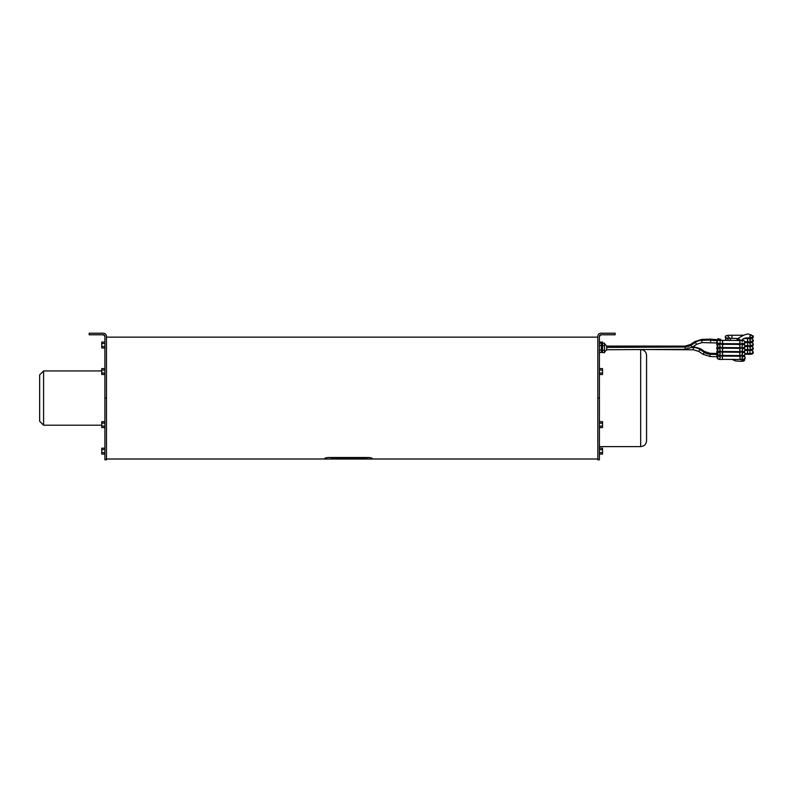 <?xml version="1.0" encoding="UTF-8"?>
<svg xmlns="http://www.w3.org/2000/svg" width="793" height="793" viewBox="0 0 793 793"><rect width="100%" height="100%" fill="white"/><g stroke="black" fill="none" stroke-linecap="round" stroke-linejoin="round"><path stroke-width="1.19" d="M346.789 458.483L345.084 458.661L347.235 458.661M345.084 458.661L346.789 458.443M358.327 459.038L369.399 459.028M369.528 459.038L372.056 459.038L372.056 458.136L369.112 457.541L327.836 457.541L324.892 458.136L324.892 459.038L339.444 458.998M349.267 459.028L347.602 459.038M346.719 459.028L340.514 459.038M351.557 458.998L343.617 458.919M353.103 459.008L356.83 459.028M366.921 458.8L331.652 458.8L366.921 458.304M331.652 458.8L331.652 458.304M338.651 459.038L337.858 458.978L338.651 458.998M346.719 458.988L347.503 458.969M356.89 459.028L358.763 458.998M331.752 458.76L366.842 458.76M335.865 458.959L337.858 458.939M338.859 458.978L340.564 458.998M324.892 458.096L327.836 457.502L369.112 457.502L372.056 458.136M367.615 459.028L369.003 458.998M362.342 459.038L361.519 459.018M362.351 458.998L367.615 458.988M364.076 458.661L363.234 458.483L364.076 458.661M363.234 458.483L364.453 458.483M337.184 458.632L337.957 458.602L337.184 458.592M338.324 458.483L337.055 458.483M337.253 458.572L337.957 458.523M359.368 458.483L359.893 458.661M358.426 458.661L359.368 458.443M351.646 458.582L350.635 458.612L351.646 458.582M351.051 458.572L351.646 458.542M351.309 458.562L352.023 458.542M350.615 458.513L351.289 458.443M342.883 458.661L343.855 458.483L342.883 458.661M342.715 458.483L343.855 458.483M335.568 458.483L334.656 458.661M334.587 458.622L335.191 458.602L334.587 458.622M353.579 458.483L354.59 458.562M354.302 458.969L356.919 458.978M104.904 368.586L101.752 368.586L101.752 374.494L104.904 374.494M104.904 373.017L101.752 373.017M104.904 370.063L101.752 370.063M104.904 454.092L101.752 454.092L101.752 452.615L104.904 452.615M104.904 449.661L101.752 449.661L101.752 452.615M104.904 448.184L101.752 448.184L101.752 449.661M104.904 347.958L101.752 347.958L101.752 346.482L104.904 346.482M104.904 343.528L101.752 343.528L101.752 346.482M104.904 342.061L101.752 342.061L101.752 343.528M104.904 421.658L101.752 421.658L101.752 427.556L104.904 427.556M104.904 423.135L101.752 423.135M104.904 426.079L101.752 426.079M39.65 374.881L39.65 421.261L43.585 425.197L43.585 370.946L39.65 374.881M604.504 350.784L604.504 352.637L602.541 352.637L602.541 343.171L604.504 343.171L604.504 350.784M685.142 348.395L685.132 346.105L606.685 346.085L606.685 349.743L685.152 349.326L692.289 347.156L696.591 344.301L701.924 342.606L717.328 342.972M602.541 350.337L604.504 350.337M602.541 345.609L604.504 345.609M599.399 343.091L601.362 343.091L601.362 352.488L599.399 352.488M599.399 350.07L601.362 350.07M599.399 345.371L601.362 345.371M599.399 368.586L602.541 368.586L602.541 374.494L599.399 374.494M599.399 373.017L602.541 373.017M599.399 370.063L602.541 370.063M599.399 454.092L602.541 454.092L602.541 452.615L599.399 452.615M599.399 449.661L602.541 449.661L602.541 452.615M599.399 448.184L602.541 448.184L602.541 449.661M601.362 343.528L602.541 343.528M599.399 342.061L602.541 342.061L602.541 343.171M599.399 423.135L602.541 423.135L602.541 427.556L599.399 427.556M599.399 421.658L602.541 421.658L602.541 423.135M599.399 426.079L602.541 426.079M646.563 398.076L646.563 355.423C646.216 351.844 644.253 349.872 640.665 349.525L640.665 446.618C644.253 446.271 646.216 444.298 646.563 440.72L646.563 398.076M597.823 398.076L597.823 336.361A3.142 3.142 0 0 1 600.965 333.219L615.12 333.219L615.12 334.785L600.965 334.785A1.576 1.576 0 0 0 599.399 336.361L599.399 459.781L597.823 459.781L597.823 398.076L599.399 398.076M103.328 334.785L89.183 334.785L89.183 333.219L103.328 333.219A3.142 3.142 0 0 1 106.47 336.361L106.47 459.781L104.904 459.781L104.904 336.361L103.328 334.785A1.576 1.576 0 0 1 104.904 336.361M599.399 336.361L600.965 334.785M710.102 355.571L710.151 353.301L704.808 351.596L700.516 348.732L693.191 346.561M740.345 340.504A1.636 1.636 -158.6 0 0 737.163 340.475M717.14 342.001L716.783 340.217M701.874 341.684L701.835 339.384L694.807 341.614L690.505 344.469L685.132 346.105M710.538 341.436L710.687 339.136L701.835 339.384M721.59 340.356L720.044 339.126L717.883 338.819L716.951 339.622L717.179 341.426M716.951 339.622L716.991 341.168M106.47 398.076L104.904 398.076M693.36 348.821L693.369 347.512L691.734 347.503M699.277 350.635L699.961 349.525A12.024 12.014 2.2 0 0 693.369 347.512L693.379 346.561M703.569 353.49L704.263 352.389L699.961 349.525L700.516 348.732M717.358 354.461L710.092 354.243A11.122 11.122 79.9 0 1 704.263 352.389L704.808 351.596M752.825 335.617A1.636 1.616 94.4 0 1 751.536 338.383L748.899 337.749M750.852 337.828A1.636 1.626 85.1 0 0 751.437 337.887L752.953 336.252L749.742 334.497C746.768 332.198 734.942 339.83 737.232 340.247M752.795 335.538L753.35 336.767C753.37 338.244 751.427 338.799 747.521 338.452L747.521 338.452A1.636 0.763 -90 0 1 746.917 337.808M731.592 338.373A1.636 0.743 -91 0 0 731.989 336.936L731.989 336.886A1.636 0.743 -91 0 0 731.215 335.27A1.636 0.743 -91 0 0 731.215 335.28C726.894 335.082 724.921 335.756 725.327 337.283L726.358 338.74M729.966 338.343L727.627 335.736A1.636 1.626 112.9 0 0 725.734 338.274M727.35 338.205A1.636 1.616 -110.3 0 0 726.051 338.125L726.051 338.125A1.636 1.616 -110.3 0 0 726.041 338.125L725.089 340.395M728.192 339.612L727.062 338.165L730.799 338.363L730.006 340.019A1.636 0.753 91.1 0 0 730.006 340.138A1.636 0.763 91.1 0 0 730.026 340.425M743.606 338.482L747.125 338.492L747.779 340.138A1.636 0.743 90.1 0 1 747.779 340.276L747.036 341.743L751.149 341.803L749.702 340.009L751.149 338.561M747.046 338.482C750.882 338.046 752.854 338.661 752.953 340.356L751.427 341.813A1.636 1.626 -94.9 0 1 751.427 341.813L751.427 341.813A1.636 1.626 -94.9 0 1 751.001 341.793M752.835 339.563A1.636 1.616 94.4 0 1 751.536 342.318L748.998 341.763M752.805 339.483L753.34 340.871C752.418 342.417 750.475 342.923 747.521 342.388L746.917 341.743M745.152 342.417L747.521 342.824L747.74 344.568L747.026 345.679L751.149 345.728L749.732 343.775L751.149 342.497M747.036 342.417C751.675 342.14 753.637 342.814 752.924 344.449L751.427 345.748A1.636 1.626 -94.9 0 1 751.427 345.748L751.427 345.748A1.636 1.626 -94.9 0 1 750.991 345.728M752.835 343.498A1.636 1.616 94.4 0 1 751.536 346.244L748.989 345.689M752.795 343.409L753.31 344.965C752.428 346.323 750.495 346.769 747.512 346.313L746.907 345.679M745.152 346.343L747.492 346.7L747.74 348.464L747.026 349.604L751.14 349.663L749.772 347.542L751.14 346.422M747.036 346.343C751.853 346.085 753.796 346.819 752.874 348.543L751.417 349.673A1.636 1.626 -94.9 0 1 751.417 349.673L751.417 349.673A1.636 1.626 -94.9 0 1 750.991 349.654M752.835 347.423A1.636 1.616 94.4 0 1 751.526 350.179L748.989 349.624M752.795 347.344L753.261 349.059C752.408 350.248 750.485 350.645 747.512 350.248L746.907 349.604M747.502 350.248L745.152 350.238L747.492 350.625L747.7 352.548L747.016 353.539L751.14 353.589L749.801 352.568M747.026 350.278C751.159 349.663 753.092 350.447 752.805 352.637L751.417 353.609A1.636 1.626 -94.9 0 1 751.417 353.609L751.417 353.609A1.636 1.626 -94.9 0 1 750.991 353.589M752.825 351.358A1.636 1.616 94.4 0 1 751.526 354.104L748.979 353.549M752.785 351.269L753.191 353.143C752.369 354.174 750.475 354.521 747.502 354.174L746.897 353.539M716.763 340.395A6.285 0.952 10.4 0 1 710.815 340.098L710.687 339.136M710.706 341.466L710.597 340.058L701.884 340.306A12.46 12.46 49.4 0 0 695.352 342.378L694.807 341.614M691.744 346.392L691.05 345.233A10.775 10.765 179.7 0 1 685.142 347.037L606.685 347.384M696.046 343.538L695.352 342.378L691.05 345.233L690.505 344.469M732.018 359.427L735.686 360.993L741.574 361.34L744.141 360.765L744.686 359.17A1.636 1.626 104.3 0 1 744.686 359.497L744.686 359.497A1.636 1.626 104.3 0 1 742.654 361.083L740.107 358.823M742.922 359.576A1.636 1.616 77.4 0 0 743.824 359.635L743.824 359.635A1.636 1.616 77.4 0 0 745.093 358.049M743.12 356.454L741.891 358.02L743.17 359.596L739.314 359.467A1.636 0.763 -89.4 0 0 740.087 357.841L740.087 357.802A1.636 0.763 -89.4 0 0 739.344 356.206L739.344 356.206C743.269 355.829 745.212 356.434 745.152 358.02L742.803 359.933M739.314 359.467L723.038 359.368A1.636 0.743 -89.4 0 1 722.314 357.732L722.314 357.693A1.636 0.743 -89.4 0 1 723.067 356.107A1.636 0.743 -89.4 0 1 723.077 356.107L719.112 355.978L720.391 357.643L719.201 359.11M723.038 359.368C719.023 359.794 717.06 359.16 717.13 357.474L718.399 355.958A1.636 1.626 75.7 0 1 719.34 355.998M717.179 357.157A1.636 1.616 -77.4 0 1 717.526 354.699M719.846 355.363A1.636 1.616 -77.4 0 1 720.014 356.037M723.266 355.442A1.636 0.763 89.4 0 1 723.295 355.879A1.636 0.763 89.4 0 1 723.295 355.998L723.285 356.107M738.075 355.532L738.065 355.77A1.636 0.734 89.4 0 0 738.075 355.898L738.095 356.206M744.32 356.592A1.636 1.626 -75.7 0 0 744.657 355.264M742.922 355.641A1.636 1.616 77.4 0 0 743.824 355.7L745.142 353.916C745.172 352.488 743.239 351.943 739.344 352.28L719.112 352.042L720.371 353.876L719.201 355.185M743.12 352.518L741.901 354.253L743.17 355.67L739.314 355.542L740.087 354.094L739.344 352.28M739.314 355.542L723.038 355.442L722.314 353.807L723.067 352.171M718.369 352.033A1.636 1.626 75.7 0 1 718.399 352.023L718.399 352.023A1.636 1.626 75.7 0 1 719.34 352.062M717.179 353.232A1.636 1.616 -77.4 0 1 717.526 350.764M723.266 351.507L723.285 352.231M738.075 351.606L738.095 352.27M744.32 352.667A1.636 1.626 -75.7 0 0 744.657 351.329M742.922 351.715A1.636 1.616 77.4 0 0 743.824 351.775L745.123 349.822C745.162 348.563 743.239 348.068 739.344 348.345L719.112 348.117L720.331 350.109L719.201 351.249M743.12 348.593L741.931 350.496L743.17 351.735L739.314 351.606L740.087 350.179L739.344 348.345M739.314 351.606L722.958 351.497L722.314 349.872L723.067 348.246M718.369 348.097A1.636 1.626 75.7 0 1 718.399 348.087L718.399 348.087A1.636 1.626 75.7 0 1 719.34 348.137M717.179 349.297A1.636 1.616 -77.4 0 1 717.526 346.838M723.266 347.582L723.266 348.464M738.075 347.671L738.105 348.375M744.32 348.732A1.636 1.626 -75.7 0 0 744.657 347.403L744.369 348.761M742.922 347.78A1.636 1.616 77.4 0 0 743.824 347.84L743.824 347.84A1.636 1.616 77.4 0 0 745.014 345.758M742.04 345.55L743.12 344.658A1.636 1.616 77.4 0 0 743.11 344.658M741.97 346.729L743.17 347.81L739.314 347.681L740.087 346.244L739.344 344.42C742.654 344.083 744.568 344.519 745.073 345.728L743.824 347.84L742.803 348.137M739.314 347.681L722.958 347.562L722.314 345.946L723.077 344.311L719.112 344.182L720.282 346.343L719.201 347.324M723.038 347.572C718.964 348.226 717.031 347.423 717.239 345.183L718.399 344.162A1.636 1.626 75.7 0 1 719.34 344.202M717.179 345.371A1.636 1.616 -77.4 0 1 717.526 342.903M723.266 343.647L723.246 344.697M738.075 343.736L738.124 344.598M744.32 344.796A1.636 1.626 -75.7 0 0 744.657 343.468M742.922 343.855A1.636 1.616 77.4 0 0 743.824 343.914L743.824 343.914A1.636 1.616 77.4 0 0 744.954 341.664M742.03 342.953L743.17 343.875L739.314 343.746L740.087 342.12L739.344 340.484C742.674 340.227 744.568 340.603 745.014 341.634L743.824 343.914L742.803 344.212M739.314 343.746L723.038 343.647L722.314 342.011L723.077 340.385L719.112 340.256L720.292 341.277M718.646 340.484L719.053 340.019L718.399 340.227A1.636 1.626 75.7 0 1 719.34 340.276M604.504 343.676L606.685 346.085L604.504 343.676M350.585 459.038L348.157 459.038M597.823 337.144L106.47 337.144M597.823 458.998L372.056 458.998M324.892 458.998L106.47 458.998M101.752 370.946L43.585 370.946M101.752 425.197L43.585 425.197M604.504 352.151L606.685 349.743M601.362 351.725L602.541 351.725M601.362 344.073L602.541 344.073M599.399 446.618L640.665 446.618M352.528 458.998L351.249 458.998M343.934 458.998L342.834 458.998M716.852 356.721L710.052 356.523L703.024 354.283L698.722 351.418L693.36 349.782L643.609 349.515M643.599 346.283L606.685 346.085M717.13 353.509L710.151 353.301M750.505 337.996L751.427 337.887M740.85 340.514L745.222 338.016L751.001 337.848L749.692 336.252L751.149 334.636M743.14 335.191L731.215 335.27M747.521 338.452L743.695 338.452M726.705 338.433L726.953 337.689L726.051 338.125M730.799 338.363L738.313 338.452M745.063 341.743L747.036 341.743M751.427 341.813L750.495 341.922M747.512 342.388L745.152 342.378M745.063 345.679L747.036 345.679M751.427 345.748L750.495 345.857M747.512 346.313L745.152 346.313M745.063 349.604L747.026 349.604M751.417 349.673L750.495 349.782M745.063 353.539L747.026 353.539M751.14 350.357L749.821 351.319M751.417 353.609L750.485 353.718M747.502 354.174L745.152 354.174M711.043 339.196L717.496 339.701M739.344 356.206L723.067 356.107M718.399 355.958L719.053 355.74M721.59 356.077L721.055 355.403M717.496 354.659L716.713 355.968L718.032 357.673M744.696 355.224L744.369 356.622M740.682 356.235L740.226 355.551M742.803 355.998L743.824 355.7M719.053 351.814L717.15 353.371C716.713 355.165 718.676 355.849 723.038 355.442M721.59 352.151L721.055 351.468M717.496 350.724L716.723 351.874L718.032 353.737M744.696 351.299L744.369 352.687M740.682 352.3L740.226 351.626M742.803 352.072L743.824 351.775M719.053 347.879L717.179 349.277C717.041 351.339 718.993 352.082 723.038 351.507M721.59 348.216L721.055 347.542M717.496 346.789L716.763 347.77L718.032 349.812M740.682 348.365L740.226 347.691M739.344 344.42L723.067 344.311M718.399 344.162L719.053 343.954M721.59 344.291L721.055 343.607M717.496 342.863L716.813 343.676L718.032 345.877M744.369 344.826L744.696 343.438M740.682 344.44L740.226 343.765M743.12 340.732L742.119 341.466M739.344 340.484L723.067 340.385M718.399 340.227L717.298 341.099C715.821 342.794 717.734 343.637 723.038 343.647M719.201 343.389L720.213 342.566"/></g></svg>
